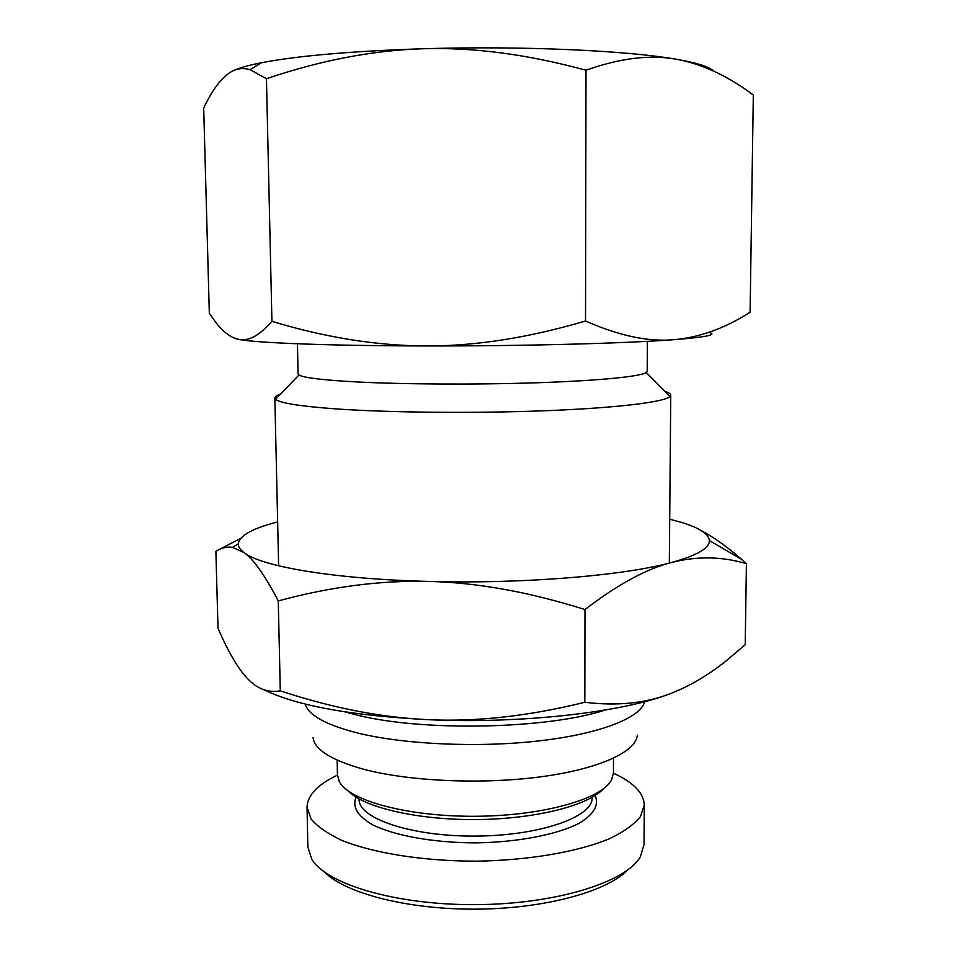 <?xml version="1.0" encoding="UTF-8"?>
<svg xmlns="http://www.w3.org/2000/svg" width="957" height="957" viewBox="0 0 957 957"><rect width="100%" height="100%" fill="white"/><g stroke="black" fill="none" stroke-linecap="round" stroke-linejoin="round"><path stroke-width="1.44" d="M708.922 332.33C718.025 334.711 706.194 337.175 673.441 339.723C625.148 343.396 522.151 346.135 426.463 345.944C330.237 345.848 255.974 342.941 238.628 339.4C248.294 341.589 259.395 335.584 271.932 321.361C325.835 337.642 377.345 345.836 426.463 345.944C475.473 346.111 528.491 337.797 585.528 321.002C618.689 335.692 647.997 341.936 673.441 339.723C699.124 337.606 724.688 328.454 750.109 312.269L753.315 95.042C729.031 76.751 704.484 65.028 679.661 59.884L675.893 59.202C649.887 54.453 619.933 58.138 585.995 70.244C527.785 54.37 473.559 47.204 423.317 48.747C372.967 50.29 320.679 60.291 266.441 78.749L250.076 69.658C243.616 67.78 237.551 68.366 231.857 71.404C237.42 68.425 247.253 65.543 261.345 62.767C297.735 55.769 351.733 51.104 423.317 48.747C521.218 45.733 626.679 50.506 675.893 59.202L679.578 59.836C698.454 63.329 709.723 67.05 713.408 70.974M231.857 71.404C222.06 76.895 212.669 89.109 203.685 108.069L209.332 313.346L215.672 322.234C223.184 332.055 230.84 337.773 238.628 339.4L233.185 337.642M585.995 70.244L585.528 321.002M266.441 78.749L271.932 321.361M312.999 737.476C314.566 749.762 331.589 760.384 364.079 769.368C409.56 781.367 482.316 784.608 540.705 776.821C599.178 769.057 636.01 751.843 637.362 735.215M305.259 704.065C308.393 715.25 325.99 724.939 358.05 733.122C404.763 744.57 479.349 747.872 540.191 740.766C601.116 733.66 640.891 717.547 644.623 701.696M344.795 711.852L357.762 715.25C423.819 731.746 547.894 728.995 605.207 710.034M280.58 394.093C276.776 395.349 274.862 396.629 274.85 397.933L275.604 399.284C279.767 403.017 299.541 406.199 334.926 408.83C388.351 412.634 474.971 413.484 546.196 410.697C617.528 407.909 664.433 402.072 670.032 396.521L670.761 395.169C670.725 393.865 668.799 392.609 664.971 391.413M297.448 343.778L298.07 373.816L298.967 374.953C303.261 377.632 321.038 379.881 352.272 381.699C399.368 384.331 474.409 384.822 536.494 382.776C598.651 380.73 640.472 376.544 646.322 372.524L647.207 371.376L647.399 341.338M681.874 688.765L670.343 693.634C623.234 712.128 523.323 723.803 430.411 719.784C352.188 715.86 296.574 705.811 263.582 689.614M277.638 521.924C252.528 528.372 239.417 535.669 238.305 543.815C238.209 546.746 240.111 549.677 244.011 552.596C261.357 566.532 334.495 579.129 428.951 581.425C522.893 584.045 623.94 575.612 671.491 562.513C697.186 555.431 709.807 548.11 709.34 540.538C708.575 533.898 699.423 527.905 681.898 522.534L669.697 519.196M746.412 563.637C721.781 556.4 696.804 556.029 671.491 562.513C646.382 568.865 617.552 584.548 584.99 609.561C529.185 591.976 477.172 582.586 428.951 581.425C380.635 580.241 330.404 586.737 278.26 600.936C265.077 575.504 253.665 559.39 244.011 552.596L232.467 547.344C226.941 546.471 221.414 547.823 215.887 551.376L218.005 628.259C226.642 648.391 235.183 663.703 243.64 674.183L247.193 678.238C256.811 688.765 267.852 692.964 280.293 690.834C332.677 708.192 382.716 717.846 430.411 719.784C478.01 721.781 529.484 715.944 584.823 702.271C617.026 706.206 645.532 703.323 670.343 693.634C689.399 686.289 708.048 675.343 726.267 660.797L745.216 644.707L746.412 563.637L741.567 559.331C726.925 546.603 713.551 537.068 701.457 530.752M219.153 549.545L240.781 538.289M278.26 600.936L280.293 690.834M584.99 609.561L584.823 702.271M356.076 797.193L356.016 797.289C352.08 806.93 357.643 816.118 372.716 824.85C394.918 835.808 433.988 842.83 475.916 842.866C517.857 842.244 556.818 834.683 578.865 823.415C593.818 814.467 599.249 805.196 595.17 795.626L595.122 795.518M592.168 797.313L592.168 797.624C593.22 816.847 540.262 835.748 475.868 836.083C411.486 836.645 358.265 818.486 359.054 799.251L359.042 798.939M337.438 775.146C317.545 784.584 307.412 795.315 307.041 807.349L311.073 818.977C317.497 826.657 327.88 833.846 342.223 840.533C373.936 853.273 423.532 861.156 476.048 861.168C528.563 860.427 578.04 851.85 609.573 838.667C623.82 831.789 634.096 824.456 640.412 816.68L644.288 804.993C643.75 792.97 633.462 782.371 613.449 773.208M324.866 872.377C346.063 893.575 408.28 909.664 476.383 909.15C544.497 908.707 606.475 891.757 627.373 870.26M644.288 804.993L644.025 844.648L640.305 856.91C625.914 882.222 556.173 904.162 476.347 904.64C396.533 905.274 326.493 884.304 311.755 859.207L307.855 846.993L307.041 807.349M347.941 790.793C363.361 807.265 416.774 820.017 475.761 819.563C534.736 819.192 587.969 805.698 603.161 789.011M613.509 758.231L613.449 772.861L611.69 779.608C602.503 798.844 543.636 815.878 475.737 816.273C407.838 816.823 348.731 800.614 339.28 781.51L337.426 774.787L337.163 760.157M261.345 62.767L250.076 69.658M669.326 563.075L670.761 395.169M278.631 565.802L274.85 397.933M298.967 374.953L275.604 399.284M646.322 372.524L670.032 396.521M709.34 540.538L741.567 559.331M238.305 543.815L232.467 547.344"/></g></svg>
